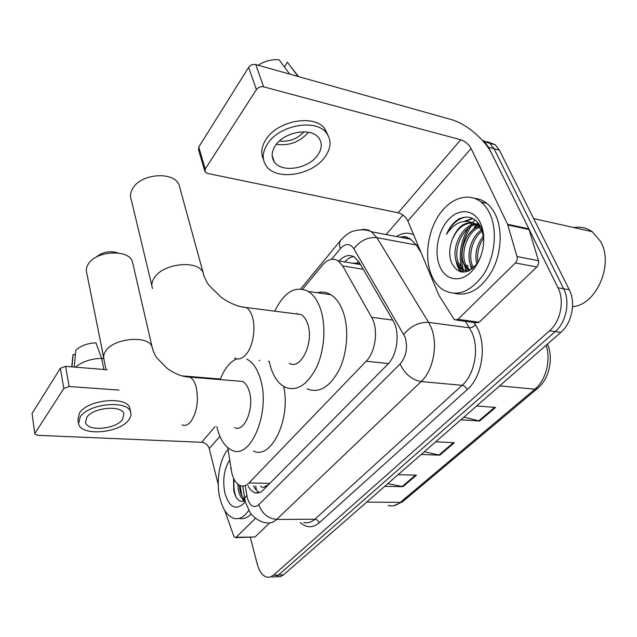<?xml version="1.0" encoding="UTF-8"?>
<svg xmlns="http://www.w3.org/2000/svg" width="637" height="637" viewBox="0 0 637 637"><rect width="100%" height="100%" fill="white"/><g stroke="black" fill="none" stroke-linecap="round" stroke-linejoin="round"><path stroke-width="0.96" d="M227.775 447.7L231.876 473.331C233.683 479.979 236.542 484.088 240.436 485.665C243.374 486.636 246.216 485.736 248.971 482.965L366.156 361.267C375.734 351.927 378.609 328.867 371.61 317.298L342.658 265.932L338.143 260.828C332.872 257.754 327.633 259.211 322.441 265.183L302.671 289.142M360.295 264.212L357.046 263.121L352.181 263.169M260.629 485.991C262.062 487.703 263.567 487.831 265.143 486.381L268.599 484.59M248 485.784C249.839 489.399 252.093 491.684 254.76 492.64C257.69 493.571 260.525 492.696 263.272 490.012L387.63 364.452C397.408 355.199 400.275 332.243 393.085 320.706L359.077 262.118L354.61 257.165C349.434 254.139 344.251 255.405 339.059 260.979M259.681 492.481C257.244 491.398 255.174 489.2 253.47 485.88L253.518 485.959M462.836 272.15L461.889 269.276L462.836 272.15M461.514 267.89C458.576 254.179 460.83 240.969 468.259 228.261C460.83 240.969 458.576 254.179 461.514 267.89M470.002 225.681L472.168 222.942L470.002 225.681M472.566 222.488L475.083 219.916L472.566 222.488M482.336 140.339L484.438 141.804L488.555 147.235L558.012 287.789C564.732 300.6 560.584 321.526 549.572 330.794L273.448 575.235L270.327 577.058L267.054 577.21C262.619 575.959 259.363 571.62 257.276 564.175L250.309 537.389M386.126 234.551L402.942 215.067M487.639 141.756L495.236 144.734L499.384 150.141L569.271 289.747C576.023 302.464 571.891 323.198 560.855 332.371L283.537 574.837L278.512 575.036L275.375 576.851L272.087 577.003L275.375 576.851L278.512 575.036L555.241 331.59L278.512 575.036L273.448 575.235M569.271 289.747L563.665 288.776C570.402 301.54 566.261 322.362 555.241 331.59C566.261 322.362 570.402 301.54 563.665 288.776L493.993 148.692L563.665 288.776L558.012 287.789M482.297 140.291L489.861 143.277L493.993 148.692L489.861 143.277L482.297 140.291M344.744 261.926C347.523 258.845 350.485 257.069 353.631 256.592M471.046 226.414C462.215 240.022 459.611 254.37 463.242 269.459M463.258 269.515L464.11 272.118M463.911 417.131L479.693 421.017L495.554 407.441L476.675 405.976M460.901 419.767L479.693 421.017M387.845 483.642L403.006 486.676L416.447 475.162L398.085 474.684M384.74 486.349L403.006 486.676M424.306 451.76L439.777 455.192L454.356 442.707L435.724 441.783M421.24 454.444L439.777 455.192M283.537 574.837L280.391 576.644L277.087 576.796M255.493 518.271L236.168 537.27L255.023 536.975L235.594 537.62M269.602 523.009L255.023 536.975M34.852 434.004L32.057 413.501L34.852 434.004L37.487 435.318L201.618 442.293C205.425 442.811 207.965 444.905 209.247 448.583L218.252 484.582M60.348 368.29L65.587 366.355L69.146 386.532L63.843 388.482L60.348 368.29L32.057 413.501M220.394 379.023L182.023 375.878M107.255 369.763L65.587 366.355M63.843 388.482L35.051 433.168M69.146 386.532L119.008 390.051M224.694 510.38L233.795 536.139L235.077 537.628L236.168 537.27M86.759 417.45L85.573 422.395C87.181 431.862 116.117 429.346 122.591 419.385L123.889 413.978C122.216 404.734 92.883 407.338 86.759 417.45M101.793 359.133L103.576 357.938M130.123 409.599L129.86 408.365C127.551 395.784 87.635 399.288 79.442 413.118L77.865 419.751L78.423 422.888M128.881 419.719C130.784 417.131 131.389 414.647 130.681 412.266C128.379 399.733 88.384 403.301 80.151 417.1L78.574 423.709C80.74 436.632 119.995 433.24 128.881 419.719M74.274 367.063L75.819 350.286C80.724 345.748 87.436 343.263 95.948 342.825L101.641 358.352L103.855 369.484M101.641 358.352C90.948 358.695 82.237 361.633 75.5 367.167M101.355 345.931L105.925 369.651M75.405 354.745L73.136 354.546L71.973 366.872M73.136 354.546L72.873 355.979M248.772 510.38C244.234 517.061 239.265 519.72 233.883 518.367C227.544 516.193 222.95 509.68 220.091 498.827C215.728 482.026 219.367 459.237 228.038 449.427M251.161 513.955C247.315 517.937 243.318 519.418 239.154 518.399M233.58 478.212L233.707 490.514C236.048 499.782 239.831 503.095 245.07 500.459M245.253 501.263L243.453 503.7C235.539 510.579 229.392 507.219 225.02 493.611C222.369 480.529 223.913 469.35 229.654 460.057M239.377 485.195L239.95 490.251C240.882 494.678 242.514 497.696 244.831 499.289M237.8 484.128L238.389 490.227C239.52 495.443 241.487 498.62 244.29 499.758L244.95 499.918M242.227 498.468L243.891 501.096M240.077 485.521L241.933 495.96M243.533 499.432L244.465 500.825M234.121 479.327C233.413 486.676 234.193 492.847 236.462 497.831M230.841 467.837L230.57 468.458M96.099 257.205C102.573 251.886 109.867 250.468 117.972 252.945M132.91 263.837L132.44 261.799C129.064 248.669 95.088 250.628 87.946 264.658C86.361 267.397 85.947 270.064 86.68 272.66L103.68 357.516M234.623 427.602C244.29 432.937 254.577 408.19 249.298 391.508C247.769 386.325 245.508 382.964 242.514 381.42L237.752 381.03M246.806 359.172L247.395 359.459C253.04 362.485 257.348 368.903 260.326 378.704C270.996 411.446 250.667 460.4 231.884 450.208C225.211 447.158 220.354 439.96 217.328 428.629L216.859 426.671M283.648 386.444C291.109 419.273 271.131 460.129 253.438 451.036M220.179 379.596C224.431 368.64 229.981 361.736 236.829 358.862M259.14 360.582L259.785 360.415M268.336 361.227L269.284 361.689M180.096 188.656L179.061 184.873C173.829 170.923 140.451 173.495 132.584 188.743C130.386 192.605 129.956 196.315 131.302 199.891L151.877 285.766M289.23 363.225C300.688 370.822 314.439 342.125 307.631 323.779C306.126 319.336 303.992 316.263 301.213 314.551L294.581 313.699M274.77 311.167C284.237 291.85 295.449 285.288 308.404 291.467C313.555 294.788 317.576 300.592 320.475 308.873C326.232 325.618 324.567 350.286 316.478 367.501C307.09 385.329 296.531 391.859 284.819 387.097C278.401 383.633 273.655 376.865 270.574 366.801L269.204 361.314M317.202 292.725C321.94 291.412 326.478 292.065 330.826 294.684C336.073 297.981 340.174 303.714 343.152 311.891C349.052 328.421 347.444 352.715 339.282 369.651C329.791 387.2 319.081 393.61 307.145 388.881M296.659 313.969L296.953 313.34M515.373 262.97C517.013 261.13 517.562 258.988 517.021 256.544L507.585 224.272L528.893 228.85L538.472 260.668C539.021 263.073 538.472 265.183 536.824 266.983L515.373 262.97L458.027 319.304L479.151 322.242L475.911 322.808L456.649 320.148M536.824 266.983L479.151 322.242M528.893 228.85L491.907 154.011C484.988 139.567 465.973 123.49 451.052 119.501L255.763 64.584L263.638 86.823L460.726 139.758C465.209 141.318 468.665 144.233 471.093 148.509L507.585 224.272M204.708 170.82L198.569 149.926L198.76 147.059L205.233 169.02L205.01 171.863L207.447 173.415L398.157 212.814C402.512 214.08 405.753 216.795 407.863 220.967L438.789 295.042L453.847 318.906L454.81 319.893L458.027 319.304M263.638 86.823C260.668 86.314 258.256 87.245 256.4 89.61L248.645 67.339L198.76 147.059M248.645 67.339C250.452 64.966 252.825 64.05 255.763 64.584M256.4 89.61L205.233 169.02M275.463 145.515C271.513 151.582 271.107 157.013 274.268 161.822C281.419 173.145 308.181 169.012 317.56 155.332C322.099 148.835 322.457 142.983 318.635 137.767C311.023 127.074 284.166 131.803 275.463 145.515M276.354 144.312C289.126 146.096 299.828 142.075 308.451 132.249M279.46 141C289.118 142.091 297.288 139.017 303.968 131.787M327.999 135.235L324.639 128.475C314.16 114.039 277.716 120.592 266.123 139.256C261.385 146.55 260.501 153.278 263.479 159.441M324.894 157.044C331.216 148.102 331.694 140.036 326.327 132.838C315.848 118.45 279.301 125.043 267.644 143.691C262.396 151.829 261.847 159.123 265.987 165.564C275.606 181.123 311.987 175.637 324.894 157.044M298.044 76.472L287.343 62.155L284.548 67.1M258.128 65.245C264.785 61.017 271.784 59.193 279.133 59.79L289.739 74.139M573.929 227.584C580.57 226.414 586.669 227.775 592.203 231.669L600.58 241.479C614.243 264.443 596.097 305.306 572.536 306.652M489.726 213.475C497.648 229.981 495.116 256.385 483.897 273.974C470.767 292.12 457.127 297.383 442.978 289.763C438.065 286.491 434.235 281.602 431.488 275.104C424.353 258.041 427.395 232.688 438.662 215.505C449.857 198.274 468.235 191.769 481.031 202.04C484.542 204.875 487.432 208.681 489.726 213.475M474.613 198.346C479.016 198.752 483.069 200.424 486.772 203.346C490.283 206.173 493.189 209.971 495.49 214.741C502.784 229.917 501.375 253.534 492.075 270.884C481.23 288.991 468.721 296.492 454.563 293.386M483.754 238.174L481.19 227.823C475.823 217.719 468.402 214.757 458.919 218.929C453.655 222.098 449.515 227.186 446.505 234.193C454.667 222.369 463.951 218.786 474.35 223.46C464.652 221.103 457.215 226.676 452.039 240.189C449.252 248.104 448.981 255.413 451.243 262.118C457.621 274.627 466.101 275.28 476.675 264.092L479.056 260.414M439.785 266.33C433.893 252.642 437.802 231.247 448.376 219.701C458.863 207.965 474.055 209.119 480.529 223.205C483.937 230.928 484.638 239.783 482.615 249.784C481.078 256.719 478.395 262.77 474.581 267.938C463.473 283.385 445.876 281.88 439.785 266.33M479.303 224.431C465.01 222.6 452.007 248.183 458.433 262.731L463.33 269.531L467.662 271.322M479.207 224.288C464.524 220.378 449.913 247.14 456.681 262.412L461.57 269.22L468.283 271.075M479.518 227.114C467.391 231.932 460.495 252.156 465.4 263.981L469.788 270.335M480.226 225.928L479.788 226.047M478.785 226.366C466.236 230.395 458.544 251.472 463.672 263.67L469.015 270.741M482.225 231C472.415 238.142 468.155 254.983 472.304 265.223L473.466 267.651M481.588 229.877C471.109 236.566 466.26 254.259 470.584 264.912L472.479 268.503M483.746 237.848C478.562 245.468 476.643 253.693 477.997 262.54M483.618 235.539C476.651 244.52 474.406 254.179 476.866 264.53M482.623 231.804L477.145 225.004L474.35 223.46M480.76 226.931L478.92 225.371L473.848 223.157M473.156 223.046C463.935 222.775 456.896 228.492 452.039 240.189M469.565 261.512L471.563 269.204M478.928 223.89L478.475 224.16M478.084 224.399L477.177 225.012M478.92 225.371L477.145 225.004L468.498 234.535M462.773 260.78L466.65 271.657M455.917 260.007C456.649 264.825 458.258 268.774 460.742 271.864M472.431 218.324L464.445 221.31M471.531 266.959L472.168 268.758M464.755 265.995L467.072 271.115M457.907 265.008L461.634 272.039M472.925 218.563L465.83 221.182M466.173 217.01C458.059 218.459 451.506 224.192 446.505 234.193M265.143 486.381L265.549 487.711M345.525 261.098L345.58 262.07M255.636 485.912L256.345 489.28M358.679 261.465L357.046 263.121M269.873 483.348L248.971 482.965M363.249 269.3L342.658 265.932M392.726 320.093L371.61 317.298M388.49 363.544L366.156 361.267M245.245 485.744L247.299 497.935C250.038 506.216 253.876 508.477 258.813 504.719L400.084 363.998C406.406 356.33 408.046 347.316 405.013 336.957L353.901 248.796C349.984 243.238 345.469 243.175 340.357 248.613L331.479 259.323M361.33 229.71C364.969 228.97 368.361 229.662 371.514 231.78L376.889 237.657L428.59 322.37L431.145 327.482C438.296 344.099 433.351 370.551 421.153 381.571L276.649 519.426C273.185 522.635 269.602 523.71 265.892 522.659C258.455 522.236 250.628 514.163 250.062 512.459L245.635 502.744M473.888 322.529L475.441 324.918C487.424 342.053 483.045 376.34 467.239 389.589L319.169 522.834C318.317 520.652 316.876 519.458 314.829 519.251L276.649 519.426C268.026 518.55 262.078 513.653 258.813 504.719M400.084 363.998C404.71 373.879 411.733 379.74 421.153 381.571L462.136 385.321C474.509 374.667 479.414 349.012 472.049 332.817L469.421 327.832L428.59 322.37C418.963 322.035 410.698 326.04 403.786 334.385M319.169 522.834C312.703 528.177 306.397 528.041 300.258 522.428M303.769 522.404C307.599 523.431 311.286 522.38 314.829 519.251L462.136 385.321C464.349 385.751 466.045 387.177 467.239 389.589M396.493 236.526C402.337 232.816 408.046 232.218 413.612 234.735M549.572 330.794L560.855 332.371M488.555 147.235L499.384 150.141M401.74 237.521L403.062 236.725M353.901 248.796C360.04 240.611 367.7 236.9 376.889 237.657L416.2 244.998L410.666 239.217C407.322 237.06 403.739 236.375 399.901 237.171M475.441 324.918L472.622 327.171L469.421 327.832L465.241 321.335M421.049 252.547L416.2 244.998L417.872 244.934M340.357 248.613C339.218 245.404 339.242 242.737 340.421 240.635L341.711 239.106M246.758 495.339L244.656 498.317L245.396 501.852M547.525 344.028C553.76 358.687 549.134 378.888 537.732 388.275L534.897 389.191C545.893 380.321 551.101 360.2 546.116 345.262M388.244 505.452C392.464 506.534 396.517 505.491 400.378 502.338L403.229 501.215L537.174 388.745M366.721 502.107L400.378 502.338L534.897 389.191L499.655 385.887M468.705 270.884L467.47 270.669M453.377 442.659L438.893 455.073M415.483 475.138L402.138 486.572M494.559 407.362L478.793 420.874M215.075 426.583L201.618 442.293M219.916 436.353L209.247 448.583M182.055 424.847C184.977 426.129 187.867 425.102 190.726 421.758C196.944 412.481 198.8 401.063 196.292 387.503C194.89 382.16 192.772 378.704 189.945 377.136L185.614 376.706M103.958 358.942C103.25 356.529 103.743 354.005 105.463 351.369C113.275 337.889 148.947 334.831 152.124 347.069L152.577 349.187M234.52 357.994C238.389 360.056 242.275 358.822 246.193 354.299C252.961 346.448 256.002 328.366 252.411 317.019C251.018 312.441 249.003 309.279 246.368 307.536L240.42 306.612M152.554 288.601C151.232 285.257 151.781 281.713 154.194 277.963C162.873 263.185 198.059 259.593 203.123 272.684L204.111 276.498M460.726 139.758L398.157 212.814M471.093 148.509L407.863 220.967M529.164 229.551L507.856 224.98M517.021 256.544L538.472 260.668M474.254 227.393L476.428 224.542M476.858 224.033L478.037 222.727M360.494 264.546L338.143 260.828M259.092 492.688L254.76 492.64M484.438 141.804L495.236 144.734M300.704 288.887L340.421 240.635C344.784 235.921 348.12 233.166 350.414 232.378C349.538 232.163 362.397 227.186 371.514 231.78L410.666 239.217C405.124 236.415 406.597 236.223 400.187 237.227M242.745 486.055L244.584 497.855M402.608 501.733L394.064 505.587M468.227 265.876L466.276 265.525M85.462 421.75L85.573 422.395M129.86 408.365L130.681 412.266M72.921 355.542L71.75 366.856M244.29 499.758L244.919 499.758M245.229 501.152L243.453 503.7M242.514 381.42L189.945 377.136C182.668 376.881 175.111 373.999 167.268 368.489L156.981 358.066C154.855 355.12 153.238 351.457 152.124 347.069L132.44 261.799M301.213 314.551L246.368 307.536C238.413 306.93 230.037 303.538 221.254 297.344L209.358 285.734C207.654 283.736 203.752 276.904 203.123 272.684L179.061 184.873M308.404 291.467L330.826 294.684M272.166 155.699L274.268 161.822M324.639 128.475L326.327 132.838M290.026 65.746L298.578 76.623M461.57 269.22L463.33 269.531M468.585 270.446L469.334 270.582M476.675 264.092L474.581 267.938M481.031 202.04L486.772 203.346M533.639 218.579L592.203 231.669"/></g></svg>
